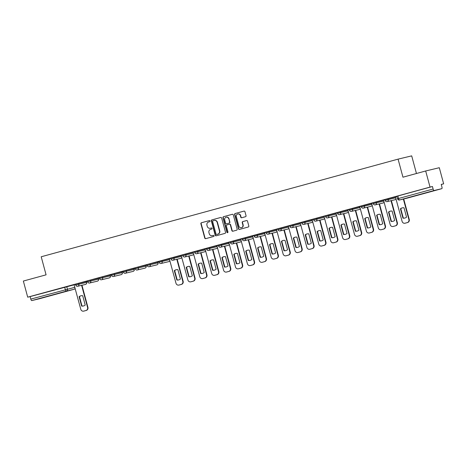 <?xml version="1.0" encoding="UTF-8"?>
<svg xmlns="http://www.w3.org/2000/svg" width="467" height="467" viewBox="0 0 467 467"><rect width="100%" height="100%" fill="white"/><g stroke="black" fill="none" stroke-linecap="round" stroke-linejoin="round"><path stroke-width="0.7" d="M210.057 220.99A0.578 0.543 -103.5 0 0 209.379 220.576L201.423 222.753A0.823 0.776 -103.5 0 0 200.892 223.751L204.75 238.059A0.823 0.776 -103.5 0 0 205.713 238.655L213.67 236.477A0.578 0.543 -103.5 0 0 214.044 235.777A0.578 0.543 -103.5 0 0 213.372 235.362L212.339 235.642A2.633 2.487 -103.5 0 1 209.257 233.757L208.936 232.56A2.633 2.487 -103.5 0 1 210.646 229.361L211.674 229.081A0.578 0.543 -103.5 0 0 212.047 228.381A0.578 0.543 -103.5 0 0 211.376 227.966L210.348 228.252A2.633 2.487 -103.5 0 1 207.26 226.361L206.939 225.17A2.633 2.487 -103.5 0 1 208.65 221.971L209.683 221.685A0.578 0.543 -103.5 0 0 210.057 220.99M45.322 296.942L53.763 294.724L45.322 296.942M424.007 193.338L432.448 191.126L424.007 193.338M245.508 216.711A0.823 0.776 -103.5 0 0 246.039 215.707L244.959 211.697A0.823 0.776 -103.5 0 0 244.013 211.102L235.158 213.524A0.823 0.776 -103.5 0 0 234.621 214.522L238.485 228.83A0.823 0.776 -103.5 0 0 239.448 229.425L248.286 227.003A0.823 0.776 -103.5 0 0 248.818 226.005L247.51 221.154A0.823 0.776 -103.5 0 0 246.547 220.564L242.764 221.597A0.823 0.776 -103.5 0 0 242.233 222.601L242.881 225.006A2.201 2.078 -103.5 0 1 241.392 227.698A2.201 2.078 -103.5 0 1 238.876 226.104L236.331 216.682A2.201 2.078 -103.5 0 1 237.82 213.991A2.201 2.078 -103.5 0 1 240.336 215.585L240.762 217.155A0.823 0.776 -103.5 0 0 241.725 217.745L245.508 216.711M27.699 297.17L23.35 281.052L46.081 274.829L41.207 256.768L398.077 159.136L402.951 177.197L425.682 170.98L430.031 187.098L27.699 297.17L30.11 296.592L30.787 299.102L74.854 287.316M221.667 218.066A0.823 0.776 -103.5 0 0 220.704 217.476L211.872 219.893A0.823 0.776 -103.5 0 0 211.335 220.891L215.199 235.205A0.823 0.776 -103.5 0 0 216.163 235.794L224.995 233.377A0.823 0.776 -103.5 0 0 225.532 232.379L221.667 218.066M223.512 216.706L232.35 214.289A0.823 0.776 -103.5 0 0 232.35 214.289A0.823 0.776 -103.5 0 1 233.313 214.878L237.172 229.192A0.823 0.776 -103.5 0 1 236.641 230.19L232.858 231.223A0.823 0.776 -103.5 0 1 231.895 230.634L230.33 224.831A0.823 0.776 -103.5 0 0 229.367 224.242L226.857 224.931A0.823 0.776 -103.5 0 0 226.326 225.929L227.954 231.971A0.578 0.543 -103.5 0 1 227.563 232.671A0.578 0.543 -103.5 0 1 226.904 232.257L222.981 217.71A0.823 0.776 -103.5 0 1 223.512 216.706L232.461 214.271M425.682 170.98L439.301 167.711L443.65 183.829L441.262 184.483M86.465 281.548L87.487 281.268M98.362 278.291L99.383 278.011M110.265 275.04L111.286 274.759M122.167 271.782L123.189 271.502M134.064 268.525L135.086 268.245M145.967 265.268L146.988 264.987M157.869 262.016L158.891 261.736M416.453 173.502L411.696 155.867L398.077 159.136M430.031 187.098L432.442 186.52L433.119 189.03A1.675 0.56 74.7 0 0 434.106 190.518L441.811 188.668A1.675 0.56 74.7 0 0 441.817 188.668A1.675 0.56 74.7 0 0 441.916 186.917L441.239 184.407L443.65 183.829M30.11 296.592L74.177 284.8M39.473 298.74L74.031 289.289A1.675 0.56 74.7 0 0 74.037 289.283L39.479 298.74A1.675 0.56 -105.3 0 1 39.479 298.74A1.675 0.56 -105.3 0 1 39.473 298.74L31.768 300.59A1.675 0.56 -105.3 0 1 30.787 299.102M87.405 280.965L80.558 282.839L87.405 280.976M86.413 281.432L87.452 281.146L86.407 281.42M92.454 279.581L99.308 277.725L92.454 279.581M99.348 277.877L98.309 278.163M111.204 274.456L104.76 276.213M109.803 275.022L111.251 274.637L109.803 275.022M116.26 273.072L123.107 271.21L116.26 273.072M123.148 271.368L122.109 271.654M135.004 267.941L128.565 269.704M133.603 268.507L135.056 268.122L133.603 268.507M146.907 264.684L140.462 266.447M146.953 264.859L145.506 265.25L146.953 264.871M152.37 263.207L158.809 261.444L152.365 263.195M158.85 261.602L157.408 261.999L158.856 261.613M170.706 258.175L163.859 260.049L170.712 258.187M170.753 258.344L169.305 258.741L175.995 283.265A2.516 2.37 -103.5 0 0 178.937 285.068L181.149 284.461A2.516 2.37 -103.5 0 0 182.784 281.408L176.818 259.296M176.17 256.692L182.609 254.929L176.164 256.681M182.655 255.087L181.208 255.484L187.897 280.007A2.516 2.37 -103.5 0 0 190.84 281.811L193.052 281.21A2.516 2.37 -103.5 0 0 194.686 278.151L188.721 256.039M194.511 251.66L188.067 253.423M194.552 251.836L193.11 252.227L199.794 276.756A2.516 2.37 -103.5 0 0 202.742 278.56L204.955 277.953A2.516 2.37 -103.5 0 0 206.583 274.894L200.617 252.787M199.969 250.184L206.414 248.421L199.969 250.172M206.455 248.578L205.077 248.958M218.311 245.152L211.463 247.025L218.311 245.163M218.358 245.321L216.91 245.718L223.6 270.241A2.516 2.37 -103.5 0 0 226.542 272.045L228.754 271.438A2.516 2.37 -103.5 0 0 230.389 268.385L224.423 246.272M223.366 243.768L230.213 241.906L223.366 243.768M230.254 242.064L228.812 242.461L235.496 266.984A2.516 2.37 -103.5 0 0 238.444 268.788L240.657 268.186A2.516 2.37 -103.5 0 0 242.285 265.128L236.32 243.015M242.11 238.637L235.672 240.4M242.157 238.812L240.709 239.203L247.399 263.732A2.516 2.37 -103.5 0 0 250.341 265.536L252.554 264.929A2.516 2.37 -103.5 0 0 254.188 261.87L248.222 239.764M247.166 237.259L254.013 235.397L247.166 237.259M254.06 235.555L252.612 235.952L259.302 260.475A2.516 2.37 -103.5 0 0 262.244 262.279L264.456 261.672A2.516 2.37 -103.5 0 0 266.091 258.619L260.125 236.506M265.91 232.128L259.471 233.891M265.957 232.297L264.515 232.694L271.199 257.218A2.516 2.37 -103.5 0 0 274.147 259.022L276.359 258.414A2.516 2.37 -103.5 0 0 277.988 255.361L272.022 233.249M277.812 228.871L270.965 230.745L277.818 228.883M277.859 229.04L276.482 229.42M283.276 227.388L289.715 225.631L283.271 227.376M289.762 225.789L288.314 226.18L295.004 250.709A2.516 2.37 -103.5 0 0 297.946 252.513L300.158 251.906A2.516 2.37 -103.5 0 0 301.793 248.847L295.827 226.74M301.612 222.362L294.77 224.236L301.618 222.374M301.659 222.531L300.217 222.928L306.901 247.452A2.516 2.37 -103.5 0 0 309.849 249.255L312.061 248.648A2.516 2.37 -103.5 0 0 313.69 245.595L307.724 223.483M313.515 219.105L307.076 220.868M313.561 219.274L312.114 219.671L318.803 244.194A2.516 2.37 -103.5 0 0 321.745 245.998L323.958 245.391A2.516 2.37 -103.5 0 0 325.592 242.338L319.626 220.226M325.417 215.847L318.973 217.61M325.464 216.017L324.016 216.414L330.706 240.937A2.516 2.37 -103.5 0 0 333.648 242.741L335.861 242.139A2.516 2.37 -103.5 0 0 337.495 239.081L331.529 216.968M330.473 214.464L337.32 212.608L330.473 214.464M337.361 212.765L335.983 213.145M349.217 209.339L342.369 211.212L349.223 209.35M349.263 209.508L347.816 209.905L354.506 234.428A2.516 2.37 -103.5 0 0 357.448 236.232L359.66 235.625A2.516 2.37 -103.5 0 0 361.295 232.572L355.329 210.459M354.272 207.955L361.119 206.093L354.272 207.955M361.166 206.251L359.718 206.648L366.402 231.171A2.516 2.37 -103.5 0 0 369.35 232.975L371.563 232.368A2.516 2.37 -103.5 0 0 373.197 229.315L367.231 207.202M366.583 204.599L373.022 202.836L366.577 204.587M373.063 202.993L371.621 203.39L378.305 227.914A2.516 2.37 -103.5 0 0 381.253 229.717L383.46 229.116A2.516 2.37 -103.5 0 0 385.094 226.057L379.128 203.945M384.919 199.567L378.072 201.44L384.925 199.584M384.966 199.742L383.518 200.133L390.208 224.662A2.516 2.37 -103.5 0 0 393.15 226.466L395.362 225.859A2.516 2.37 -103.5 0 0 396.997 222.8L391.031 200.693M390.383 198.09L396.822 196.327L390.377 198.078M396.868 196.484L395.421 196.881L402.105 221.405A2.516 2.37 -103.5 0 0 405.052 223.208L407.265 222.601A2.516 2.37 -103.5 0 0 408.899 219.548L403.365 199.053M388.054 198.679L388.299 199.572L385.152 200.425L384.907 199.532L395.496 196.893M376.157 201.937L376.396 202.824L373.25 203.682L373.01 202.789L383.594 200.15M364.254 205.194L364.493 206.081L361.347 206.939L361.108 206.046L371.691 203.408M352.351 208.445L352.597 209.339L349.45 210.191L349.211 209.304L359.794 206.659M340.455 211.703L340.694 212.596L337.548 213.448L337.308 212.555L347.892 209.917M328.552 214.96L328.791 215.847L325.645 216.706L325.406 215.812L335.989 213.174M316.649 218.217L316.895 219.105L313.748 219.963L313.509 219.07L324.092 216.431M304.753 221.469L304.992 222.362L301.845 223.214L301.606 222.327L312.189 219.683M292.85 224.726L293.089 225.619L289.943 226.472L289.703 225.579L300.287 222.94M280.947 227.984L281.192 228.871L278.046 229.729L277.807 228.836L288.39 226.197M269.05 231.241L269.29 232.128L266.143 232.986L265.904 232.093L276.487 229.455M257.148 234.492L257.387 235.386L254.241 236.238L254.001 235.35L264.585 232.706M245.245 237.75L245.49 238.643L242.344 239.495L242.104 238.602L252.688 235.963M233.348 241.007L233.588 241.894L230.441 242.752L230.202 241.859L240.785 239.221M221.446 244.264L221.685 245.152L218.538 246.01L218.299 245.117L228.883 242.478M209.543 247.516L209.788 248.409L206.642 249.261L206.402 248.374L216.986 245.73M197.646 250.773L197.885 251.666L194.739 252.519L194.5 251.625L205.083 248.987M185.743 254.03L185.983 254.918L182.836 255.776L182.597 254.883L193.18 252.244M173.841 257.288L174.086 258.175L170.94 259.033L170.7 258.14L181.284 255.502M161.944 260.539L162.183 261.432L159.037 262.285L158.798 261.397L169.381 258.753M150.041 263.797L150.281 264.69L147.134 265.542L146.895 264.649L150.041 263.797L157.747 261.946L158.085 262.816L157.005 263.125M138.139 267.054L138.384 267.941L135.237 268.799L134.998 267.906L138.139 267.054L145.85 265.203L146.183 266.073L145.109 266.383M126.242 270.311L126.481 271.199L123.335 272.057L123.095 271.164L126.242 270.311L133.947 268.461L134.28 269.331L133.206 269.634M114.339 273.563L114.578 274.456L111.432 275.308L111.193 274.421L114.339 273.563L122.045 271.712L122.383 272.588L121.303 272.891M102.436 276.82L102.682 277.713L99.535 278.565L99.296 277.672L102.436 276.82L110.148 274.97L110.481 275.839L109.406 276.149M90.54 280.077L90.779 280.965L87.633 281.823L87.393 280.93L90.54 280.077L98.245 278.227L98.578 279.097L97.504 279.406M78.637 283.335L78.876 284.222L75.73 285.08L75.491 284.187L78.637 283.335L86.342 281.484L86.681 282.354L85.601 282.658M69.063 285.997L75.502 284.234L69.058 285.985M75.549 284.391L74.101 284.788L80.791 309.312A2.516 2.37 -103.5 0 0 83.733 311.115L85.946 310.508A2.516 2.37 -103.5 0 0 87.58 307.455L81.614 285.343M98.309 278.174L99.354 277.894M122.115 271.666L123.154 271.38M156.807 264.9A1.675 1.582 -103.5 0 0 156.854 264.888A1.675 1.675 0 0 0 158.085 262.816L157.747 261.946M144.91 268.151A1.675 1.582 -103.5 0 0 144.957 268.146A1.675 1.675 0 0 0 146.183 266.073L145.85 265.203M133.007 271.409A1.675 1.582 -103.5 0 0 133.054 271.397A1.675 1.675 0 0 0 134.28 269.331L133.947 268.461M121.105 274.666A1.675 1.582 -103.5 0 0 121.151 274.654A1.675 1.675 0 0 0 122.383 272.588L122.045 271.712M109.208 277.923A1.675 1.582 -103.5 0 0 109.255 277.912A1.675 1.675 0 0 0 110.481 275.839L110.148 274.97M97.305 281.175A1.675 1.582 -103.5 0 0 97.352 281.169A1.675 1.675 0 0 0 98.578 279.097L98.245 278.227M85.403 284.432A1.675 1.582 -103.5 0 0 85.449 284.421A1.675 1.675 0 0 0 86.681 282.354L86.342 281.484M432.442 186.52L396.81 196.28L397.487 198.79L433.119 189.03M104.766 276.231L111.204 274.468M128.565 269.716L135.01 267.953M140.468 266.459L146.907 264.701M188.073 253.435L194.511 251.678M235.672 240.412L242.116 238.655M259.477 233.903L265.916 232.14M307.076 220.879L313.52 219.116M318.979 217.622L325.417 215.859M211.469 227.954L210.617 228.182M213.466 235.345L212.613 235.578M209.473 220.558L201.697 222.683A0.823 0.776 -103.5 0 0 201.16 223.687L205.025 237.995A0.823 0.776 -103.5 0 0 205.877 238.608M220.815 217.453L212.141 219.829A0.823 0.776 -103.5 0 0 211.609 220.827L215.468 235.14A0.823 0.776 -103.5 0 0 216.32 235.747M212.993 220.78A0.578 0.543 -103.5 0 0 212.619 221.481L216.011 234.043A0.578 0.543 -103.5 0 0 216.682 234.457L217.768 234.16A2.633 2.487 -103.5 0 0 219.478 230.961L217.161 222.374A2.633 2.487 -103.5 0 0 214.079 220.482L212.993 220.78M214.353 220.418A2.633 2.487 -103.5 0 1 217.435 222.31L219.753 230.891A2.633 2.487 -103.5 0 1 218.042 234.095L216.67 234.457M229.414 224.23L229.636 224.178A0.823 0.776 -103.5 0 1 230.605 224.767L232.169 230.57A0.823 0.776 -103.5 0 0 233.021 231.183M223.786 216.641A0.823 0.776 -103.5 0 0 223.249 217.64L227.178 232.192A0.578 0.543 -103.5 0 0 227.698 232.624M228.702 218.807A2.201 2.078 -103.5 0 0 226.186 217.213A2.201 2.078 -103.5 0 0 224.697 219.904L225.596 223.226A0.823 0.776 -103.5 0 0 226.559 223.816L229.063 223.127A0.823 0.776 -103.5 0 0 229.601 222.129L228.976 218.743A2.201 2.078 -103.5 0 0 226.46 217.149L226.186 217.213M228.976 218.743L229.875 222.064A0.823 0.776 -103.5 0 1 229.338 223.063L226.536 223.821M237.82 213.991L238.094 213.927A2.201 2.078 -103.5 0 1 240.61 215.52L241.036 217.091A0.823 0.776 -103.5 0 0 241.883 217.698M241.392 227.698L241.661 227.627A2.201 2.078 -103.5 0 0 243.149 224.942L242.881 225.006M246.658 220.547L243.038 221.533A0.823 0.776 -103.5 0 0 242.501 222.537L243.149 224.942M244.107 211.084L235.432 213.454A0.823 0.776 -103.5 0 0 234.895 214.458L238.76 228.766A0.823 0.776 -103.5 0 0 239.612 229.379M79.104 296.691L81.637 306.072A5.242 4.944 -103.5 0 0 83.383 305.99A5.242 4.944 -103.5 0 0 85.222 305.091L82.688 295.71A5.242 4.944 -103.5 0 0 80.937 295.792A5.242 4.944 -103.5 0 0 79.104 296.691L79.46 296.603L81.988 305.99A5.242 4.944 -103.5 0 0 83.564 305.943M81.118 295.751A5.242 4.944 -103.5 0 0 79.46 296.603M81.964 285.261L87.93 307.368A2.516 2.37 76.5 0 1 86.302 310.427L84.089 311.034A2.516 2.37 76.5 0 1 83.949 311.063M81.988 305.99L81.637 306.072M174.308 270.644L176.841 280.025A5.242 4.944 -103.5 0 0 178.592 279.943A5.242 4.944 -103.5 0 0 180.425 279.044L177.892 269.663A5.242 4.944 -103.5 0 0 176.141 269.745A5.242 4.944 -103.5 0 0 174.308 270.644L174.664 270.556L177.191 279.943A5.242 4.944 -103.5 0 0 178.768 279.896M176.322 269.704A5.242 4.944 -103.5 0 0 174.664 270.556M177.174 259.214L183.14 281.321A2.516 2.37 76.5 0 1 181.505 284.38L179.293 284.987A2.516 2.37 76.5 0 1 179.153 285.016M177.191 279.943L176.841 280.025M186.21 267.387L188.744 276.768A5.242 4.944 -103.5 0 0 190.489 276.686A5.242 4.944 -103.5 0 0 192.328 275.787L189.795 266.406A5.242 4.944 -103.5 0 0 188.043 266.488A5.242 4.944 -103.5 0 0 186.21 267.387L186.567 267.305L189.094 276.686A5.242 4.944 -103.5 0 0 190.67 276.639M188.224 266.453A5.242 4.944 -103.5 0 0 186.567 267.305M189.071 255.957L195.037 278.069A2.516 2.37 76.5 0 1 193.408 281.122L191.196 281.729A2.516 2.37 76.5 0 1 191.056 281.759M189.094 276.686L188.744 276.768M198.113 264.129L200.641 273.516A5.242 4.944 -103.5 0 0 202.392 273.428A5.242 4.944 -103.5 0 0 204.225 272.535L201.697 263.149A5.242 4.944 -103.5 0 0 199.946 263.236A5.242 4.944 -103.5 0 0 198.113 264.129L198.463 264.048L200.997 273.428A5.242 4.944 -103.5 0 0 202.567 273.388M200.121 263.195A5.242 4.944 -103.5 0 0 198.463 264.048M200.973 252.7L206.939 274.812A2.516 2.37 76.5 0 1 205.305 277.865L203.092 278.472A2.516 2.37 76.5 0 1 202.958 278.507M200.997 273.428L200.641 273.516M210.01 260.878L212.543 270.259A5.242 4.944 -103.5 0 0 214.295 270.177A5.242 4.944 -103.5 0 0 216.128 269.278L213.594 259.897A5.242 4.944 -103.5 0 0 211.843 259.979A5.242 4.944 -103.5 0 0 210.01 260.878L210.366 260.79L212.894 270.171A5.242 4.944 -103.5 0 0 214.47 270.13M205.071 248.952L211.697 273.499A2.516 2.37 -103.5 0 0 214.639 275.302L216.851 274.695A2.516 2.37 -103.5 0 0 218.486 271.642L212.52 249.53M212.024 259.938A5.242 4.944 -103.5 0 0 210.366 260.79M212.876 249.442L218.842 271.555A2.516 2.37 76.5 0 1 217.208 274.614L214.995 275.215A2.516 2.37 76.5 0 1 214.855 275.25M212.894 270.171L212.543 270.259M221.913 257.621L224.44 267.001A5.242 4.944 -103.5 0 0 226.191 266.92A5.242 4.944 -103.5 0 0 228.03 266.021L225.497 256.64A5.242 4.944 -103.5 0 0 223.746 256.722A5.242 4.944 -103.5 0 0 221.913 257.621L222.263 257.533L224.796 266.92A5.242 4.944 -103.5 0 0 226.372 266.873M223.927 256.681A5.242 4.944 -103.5 0 0 222.263 257.533M224.773 246.191L230.739 268.297A2.516 2.37 76.5 0 1 229.11 271.356L226.898 271.963A2.516 2.37 76.5 0 1 226.758 271.992M224.796 266.92L224.44 267.001M233.815 254.363L236.343 263.744A5.242 4.944 -103.5 0 0 238.094 263.662A5.242 4.944 -103.5 0 0 239.927 262.763L237.399 253.383A5.242 4.944 -103.5 0 0 235.648 253.464A5.242 4.944 -103.5 0 0 233.815 254.363L234.165 254.282L236.699 263.662A5.242 4.944 -103.5 0 0 238.269 263.616M235.823 253.429A5.242 4.944 -103.5 0 0 234.165 254.282M236.676 242.933L242.642 265.046A2.516 2.37 76.5 0 1 241.007 268.099L238.795 268.706A2.516 2.37 76.5 0 1 238.66 268.735M236.699 263.662L236.343 263.744M245.712 251.112L248.246 260.493A5.242 4.944 -103.5 0 0 249.997 260.411A5.242 4.944 -103.5 0 0 251.83 259.512L249.296 250.125A5.242 4.944 -103.5 0 0 247.545 250.213A5.242 4.944 -103.5 0 0 245.712 251.112L246.068 251.024L248.596 260.405A5.242 4.944 -103.5 0 0 250.172 260.364M247.726 250.172A5.242 4.944 -103.5 0 0 246.068 251.024M248.578 239.676L254.544 261.789A2.516 2.37 76.5 0 1 252.91 264.842L250.697 265.449A2.516 2.37 76.5 0 1 250.557 265.484M248.596 260.405L248.246 260.493M257.615 247.854L260.142 257.235A5.242 4.944 -103.5 0 0 261.894 257.154A5.242 4.944 -103.5 0 0 263.732 256.255L261.199 246.874A5.242 4.944 -103.5 0 0 259.448 246.955A5.242 4.944 -103.5 0 0 257.615 247.854L257.965 247.767L260.498 257.148A5.242 4.944 -103.5 0 0 262.075 257.107M259.629 246.915A5.242 4.944 -103.5 0 0 257.965 247.767M260.475 236.419L266.441 258.531A2.516 2.37 76.5 0 1 264.812 261.59L262.6 262.191A2.516 2.37 76.5 0 1 262.46 262.226M260.498 257.148L260.142 257.235M269.517 244.597L272.045 253.978A5.242 4.944 -103.5 0 0 273.796 253.896A5.242 4.944 -103.5 0 0 275.629 252.997L273.102 243.616A5.242 4.944 -103.5 0 0 271.35 243.698A5.242 4.944 -103.5 0 0 269.517 244.597L269.868 244.51L272.401 253.896A5.242 4.944 -103.5 0 0 273.971 253.85M271.525 243.657A5.242 4.944 -103.5 0 0 269.868 244.51M272.378 233.167L278.344 255.274A2.516 2.37 76.5 0 1 276.709 258.333L274.497 258.94A2.516 2.37 76.5 0 1 274.363 258.969M272.401 253.896L272.045 253.978M281.414 241.34L283.948 250.721A5.242 4.944 -103.5 0 0 285.699 250.639A5.242 4.944 -103.5 0 0 287.532 249.74L284.998 240.359A5.242 4.944 -103.5 0 0 283.247 240.441A5.242 4.944 -103.5 0 0 281.414 241.34L281.77 241.258L284.298 250.639A5.242 4.944 -103.5 0 0 285.874 250.592M276.476 229.42L283.101 253.96A2.516 2.37 -103.5 0 0 286.043 255.764L288.256 255.163A2.516 2.37 -103.5 0 0 289.89 252.104L283.924 229.992M283.428 240.406A5.242 4.944 -103.5 0 0 281.77 241.258M284.28 229.91L290.246 252.022A2.516 2.37 76.5 0 1 288.612 255.075L286.399 255.683A2.516 2.37 76.5 0 1 286.259 255.712M284.298 250.639L283.948 250.721M293.317 238.088L295.844 247.469A5.242 4.944 -103.5 0 0 297.596 247.387A5.242 4.944 -103.5 0 0 299.435 246.488L296.901 237.102A5.242 4.944 -103.5 0 0 295.15 237.189A5.242 4.944 -103.5 0 0 293.317 238.088L293.667 238.001L296.201 247.382A5.242 4.944 -103.5 0 0 297.777 247.341M295.331 237.148A5.242 4.944 -103.5 0 0 293.667 238.001M296.177 226.653L302.143 248.765A2.516 2.37 76.5 0 1 300.514 251.818L298.302 252.425A2.516 2.37 76.5 0 1 298.162 252.46M296.201 247.382L295.844 247.469M305.214 234.831L307.747 244.212A5.242 4.944 -103.5 0 0 309.498 244.13A5.242 4.944 -103.5 0 0 311.331 243.231L308.804 233.85A5.242 4.944 -103.5 0 0 307.053 233.932A5.242 4.944 -103.5 0 0 305.214 234.831L305.57 234.743L308.103 244.124A5.242 4.944 -103.5 0 0 309.674 244.083M307.228 233.891A5.242 4.944 -103.5 0 0 305.57 234.743M308.08 223.395L314.046 245.508A2.516 2.37 76.5 0 1 312.411 248.567L310.199 249.168A2.516 2.37 76.5 0 1 310.065 249.203M308.103 244.124L307.747 244.212M317.116 231.574L319.65 240.954A5.242 4.944 -103.5 0 0 321.401 240.873A5.242 4.944 -103.5 0 0 323.234 239.974L320.701 230.593A5.242 4.944 -103.5 0 0 318.949 230.675A5.242 4.944 -103.5 0 0 317.116 231.574L317.472 231.486L320 240.873A5.242 4.944 -103.5 0 0 321.576 240.826M319.13 230.634A5.242 4.944 -103.5 0 0 317.472 231.486M319.983 220.144L325.948 242.25A2.516 2.37 76.5 0 1 324.314 245.309L322.102 245.916A2.516 2.37 76.5 0 1 321.961 245.946M320 240.873L319.65 240.954M329.019 228.316L331.547 237.697A5.242 4.944 -103.5 0 0 333.298 237.615A5.242 4.944 -103.5 0 0 335.137 236.716L332.603 227.336A5.242 4.944 -103.5 0 0 330.852 227.417A5.242 4.944 -103.5 0 0 329.019 228.316L329.369 228.235L331.903 237.615A5.242 4.944 -103.5 0 0 333.479 237.569M331.033 227.382A5.242 4.944 -103.5 0 0 329.369 228.235M331.879 216.886L337.845 238.999A2.516 2.37 76.5 0 1 336.211 242.052L334.004 242.659A2.516 2.37 76.5 0 1 333.864 242.688M331.903 237.615L331.547 237.697M340.916 225.065L343.449 234.446A5.242 4.944 -103.5 0 0 345.201 234.364A5.242 4.944 -103.5 0 0 347.034 233.465L344.506 224.078A5.242 4.944 -103.5 0 0 342.755 224.166A5.242 4.944 -103.5 0 0 340.916 225.065L341.272 224.977L343.805 234.358A5.242 4.944 -103.5 0 0 345.376 234.317M335.983 213.139L342.603 237.685A2.516 2.37 -103.5 0 0 345.551 239.489L347.763 238.882A2.516 2.37 -103.5 0 0 349.392 235.823L343.426 213.717M342.93 224.125A5.242 4.944 -103.5 0 0 341.272 224.977M343.782 213.629L349.748 235.742A2.516 2.37 76.5 0 1 348.113 238.795L345.901 239.402A2.516 2.37 76.5 0 1 345.767 239.437M343.805 234.358L343.449 234.446M352.818 221.807L355.352 231.188A5.242 4.944 -103.5 0 0 357.103 231.107A5.242 4.944 -103.5 0 0 358.936 230.208L356.403 220.827A5.242 4.944 -103.5 0 0 354.651 220.909A5.242 4.944 -103.5 0 0 352.818 221.807L353.175 221.72L355.702 231.101A5.242 4.944 -103.5 0 0 357.278 231.06M354.832 220.868A5.242 4.944 -103.5 0 0 353.175 221.72M355.685 210.372L361.651 232.484A2.516 2.37 76.5 0 1 360.016 235.543L357.804 236.144A2.516 2.37 76.5 0 1 357.664 236.179M355.702 231.101L355.352 231.188M364.721 218.55L367.249 227.931A5.242 4.944 -103.5 0 0 369 227.849A5.242 4.944 -103.5 0 0 370.839 226.95L368.305 217.569A5.242 4.944 -103.5 0 0 366.554 217.651A5.242 4.944 -103.5 0 0 364.721 218.55L365.071 218.463L367.605 227.849A5.242 4.944 -103.5 0 0 369.181 227.803M366.735 217.61A5.242 4.944 -103.5 0 0 365.071 218.463M367.582 207.12L373.547 229.227A2.516 2.37 76.5 0 1 371.913 232.286L369.701 232.893A2.516 2.37 76.5 0 1 369.566 232.922M367.605 227.849L367.249 227.931M376.618 215.293L379.151 224.674A5.242 4.944 -103.5 0 0 380.903 224.592A5.242 4.944 -103.5 0 0 382.736 223.693L380.208 214.312A5.242 4.944 -103.5 0 0 378.457 214.394A5.242 4.944 -103.5 0 0 376.618 215.293L376.974 215.211L379.508 224.592A5.242 4.944 -103.5 0 0 381.078 224.545M378.632 214.359A5.242 4.944 -103.5 0 0 376.974 215.211M379.484 203.863L385.45 225.975A2.516 2.37 76.5 0 1 383.816 229.028L381.603 229.636A2.516 2.37 76.5 0 1 381.469 229.665M379.508 224.592L379.151 224.674M388.521 212.041L391.054 221.422A5.242 4.944 -103.5 0 0 392.805 221.34A5.242 4.944 -103.5 0 0 394.638 220.442L392.105 211.061A5.242 4.944 -103.5 0 0 390.354 211.142A5.242 4.944 -103.5 0 0 388.521 212.041L388.877 211.954L391.404 221.335A5.242 4.944 -103.5 0 0 392.981 221.294M390.535 211.102A5.242 4.944 -103.5 0 0 388.877 211.954M391.387 200.606L397.353 222.718A2.516 2.37 76.5 0 1 395.718 225.771L393.506 226.378A2.516 2.37 76.5 0 1 393.366 226.413M391.404 221.335L391.054 221.422M400.423 208.784L402.951 218.165A5.242 4.944 -103.5 0 0 404.702 218.083A5.242 4.944 -103.5 0 0 406.541 217.184L404.008 207.803A5.242 4.944 -103.5 0 0 402.256 207.885A5.242 4.944 -103.5 0 0 400.423 208.784L400.774 208.696L403.307 218.077A5.242 4.944 -103.5 0 0 404.883 218.036M402.437 207.844A5.242 4.944 -103.5 0 0 400.774 208.696M403.721 198.971L409.25 219.461A2.516 2.37 76.5 0 1 407.615 222.52L405.403 223.121A2.516 2.37 76.5 0 1 405.268 223.156M403.307 218.077L402.951 218.165M434.106 190.518L399.548 199.975L441.811 188.668L407.259 198.119A1.675 1.582 76.5 0 1 407.16 198.142M66.74 286.586L67.417 289.096A1.675 1.582 -103.5 0 1 66.326 291.134L31.768 300.59M75.099 288.238A1.675 1.582 -103.5 0 1 74.031 289.289L66.326 291.134A1.675 0.56 -105.3 0 1 65.345 289.645L64.668 287.135M385.152 200.425A1.675 1.675 0 0 0 387.161 201.621A1.675 1.582 76.5 0 0 388.299 199.572L395.736 197.786M373.25 203.682A1.675 1.675 0 0 0 375.264 204.873A1.675 1.582 76.5 0 0 376.396 202.824L383.833 201.043M361.347 206.939A1.675 1.675 0 0 0 363.361 208.13A1.675 1.582 76.5 0 0 364.493 206.081L371.93 204.295M349.45 210.191A1.675 1.675 0 0 0 351.458 211.388A1.675 1.582 76.5 0 0 352.597 209.339L360.034 207.552M337.548 213.448A1.675 1.675 0 0 0 339.562 214.645A1.675 1.582 76.5 0 0 340.694 212.596L348.131 210.81M325.645 216.706A1.675 1.675 0 0 0 327.659 217.896A1.675 1.582 76.5 0 0 328.791 215.847L336.228 214.067M313.748 219.963A1.675 1.675 0 0 0 315.756 221.154A1.675 1.582 76.5 0 0 316.895 219.105L323.619 217.54M301.845 223.214A1.675 1.675 0 0 0 303.859 224.411A1.675 1.582 76.5 0 0 304.992 222.362L312.429 220.576M289.943 226.472A1.675 1.675 0 0 0 291.957 227.668A1.675 1.582 76.5 0 0 293.089 225.619L300.526 223.833M278.046 229.729A1.675 1.675 0 0 0 280.054 230.92A1.675 1.582 76.5 0 0 281.192 228.871L288.629 227.09M266.143 232.986A1.675 1.675 0 0 0 268.157 234.177A1.675 1.582 76.5 0 0 269.29 232.128L276.727 230.342M254.241 236.238A1.675 1.675 0 0 0 256.255 237.434A1.675 1.582 76.5 0 0 257.387 235.386L264.824 233.599M242.344 239.495A1.675 1.675 0 0 0 244.352 240.692A1.675 1.582 76.5 0 0 245.49 238.643L252.927 236.857M230.441 242.752A1.675 1.675 0 0 0 232.455 243.943A1.675 1.582 76.5 0 0 233.588 241.894L240.312 240.336M218.538 246.01A1.675 1.675 0 0 0 220.552 247.201A1.675 1.582 76.5 0 0 221.685 245.152L229.128 243.365M206.642 249.261A1.675 1.675 0 0 0 208.65 250.458A1.675 1.582 76.5 0 0 209.788 248.409L217.225 246.623M194.739 252.519A1.675 1.675 0 0 0 196.753 253.715A1.675 1.582 76.5 0 0 197.885 251.666L205.322 249.88M182.836 255.776A1.675 1.675 0 0 0 184.85 256.967A1.675 1.582 76.5 0 0 185.983 254.918L192.708 253.359M170.94 259.033A1.675 1.675 0 0 0 172.948 260.224A1.675 1.582 76.5 0 0 174.086 258.175L181.523 256.389M159.037 262.285A1.675 1.675 0 0 0 161.051 263.481A1.675 1.582 76.5 0 0 162.183 261.432L169.62 259.646M150.281 264.69L157.992 262.839A1.675 1.582 76.5 0 1 156.9 264.877A1.675 1.582 -103.5 0 1 156.854 264.888L149.148 266.739A1.675 1.582 76.5 0 0 150.281 264.69M138.384 267.941L146.089 266.097A1.675 1.582 76.5 0 1 144.998 268.134A1.675 1.582 -103.5 0 1 144.957 268.146L137.245 269.99A1.675 1.582 76.5 0 0 138.384 267.941M126.481 271.199L134.187 269.348A1.675 1.582 76.5 0 1 133.101 271.385A1.675 1.582 -103.5 0 1 133.054 271.397L125.349 273.248A1.675 1.582 76.5 0 0 126.481 271.199M114.578 274.456L122.29 272.605A1.675 1.582 76.5 0 1 121.198 274.643A1.675 1.582 -103.5 0 1 121.151 274.654L113.446 276.505A1.675 1.582 76.5 0 0 114.578 274.456M102.682 277.713L110.387 275.863A1.675 1.582 76.5 0 1 109.296 277.9A1.675 1.582 -103.5 0 1 109.255 277.912L101.543 279.762A1.675 1.582 76.5 0 0 102.682 277.713M90.779 280.965L98.484 279.12A1.675 1.582 76.5 0 1 97.399 281.157A1.675 1.582 -103.5 0 1 97.352 281.169L89.646 283.014A1.675 1.582 76.5 0 0 90.779 280.965M78.876 284.222L86.588 282.372A1.675 1.582 76.5 0 1 85.496 284.409A1.675 1.582 -103.5 0 1 85.449 284.421L77.744 286.271A1.675 1.582 76.5 0 0 78.876 284.222M169.626 259.67L168.908 259.868M181.529 256.412L180.811 256.611M205.328 249.903L204.61 250.102M217.231 246.646L216.513 246.845M229.134 243.389L228.41 243.587M252.933 236.88L252.215 237.078M264.836 233.623L264.112 233.821M276.733 230.365L276.015 230.564M288.635 227.114L287.917 227.312M300.538 223.856L299.814 224.055M312.435 220.599L311.717 220.798M336.24 214.09L335.516 214.289M348.137 210.833L347.419 211.031M360.039 207.576L359.321 207.774M371.942 204.318L371.218 204.517M383.839 201.067L383.121 201.265M395.742 197.81L395.024 198.008M169.871 260.568A1.675 1.582 76.5 0 1 168.803 261.619A1.675 1.582 -103.5 0 1 168.756 261.631A1.675 1.675 0 0 0 169.9 260.679M168.71 261.643A1.675 1.582 -103.5 0 0 168.756 261.631L161.051 263.481M181.774 257.311A1.675 1.582 76.5 0 1 180.7 258.362A1.675 1.582 -103.5 0 1 180.659 258.374A1.675 1.675 0 0 0 181.797 257.422M180.612 258.385A1.675 1.582 -103.5 0 0 180.659 258.374L172.948 260.224M193.671 254.06A1.675 1.582 76.5 0 1 192.602 255.11A1.675 1.582 -103.5 0 1 192.556 255.122A1.675 1.675 0 0 0 193.7 254.165M192.509 255.128A1.675 1.582 -103.5 0 0 192.556 255.122L184.85 256.967M205.573 250.802A1.675 1.582 76.5 0 1 204.505 251.853A1.675 1.582 -103.5 0 1 204.458 251.865A1.675 1.675 0 0 0 205.603 250.907M204.412 251.876A1.675 1.582 -103.5 0 0 204.458 251.865L196.753 253.715M217.47 247.545A1.675 1.582 76.5 0 1 216.402 248.596A1.675 1.582 -103.5 0 1 216.361 248.607A1.675 1.675 0 0 0 217.499 247.656M216.314 248.619A1.675 1.582 -103.5 0 0 216.361 248.607L208.65 250.458M229.373 244.288A1.675 1.582 76.5 0 1 228.305 245.338A1.675 1.582 -103.5 0 1 228.258 245.35A1.675 1.675 0 0 0 229.402 244.399M228.211 245.362A1.675 1.582 -103.5 0 0 228.258 245.35L220.552 247.201M241.276 241.036A1.675 1.582 76.5 0 1 240.207 242.087A1.675 1.582 -103.5 0 1 240.161 242.099A1.675 1.675 0 0 0 241.305 241.141M240.114 242.104A1.675 1.582 -103.5 0 0 240.161 242.099L232.455 243.943M253.172 237.779A1.675 1.582 76.5 0 1 252.104 238.83A1.675 1.582 -103.5 0 1 252.063 238.841A1.675 1.675 0 0 0 253.202 237.884M252.017 238.853A1.675 1.582 -103.5 0 0 252.063 238.841L244.352 240.692M265.075 234.522A1.675 1.582 76.5 0 1 264.007 235.572A1.675 1.582 -103.5 0 1 263.96 235.584A1.675 1.675 0 0 0 265.104 234.632M263.913 235.596A1.675 1.582 -103.5 0 0 263.96 235.584L256.255 237.434M276.978 231.264A1.675 1.582 76.5 0 1 275.909 232.315A1.675 1.582 -103.5 0 1 275.863 232.327A1.675 1.675 0 0 0 277.007 231.375M275.816 232.338A1.675 1.582 -103.5 0 0 275.863 232.327L268.157 234.177M288.875 228.013A1.675 1.582 76.5 0 1 287.806 229.063A1.675 1.582 -103.5 0 1 287.765 229.075A1.675 1.675 0 0 0 288.904 228.118M287.719 229.081A1.675 1.582 -103.5 0 0 287.765 229.075L280.054 230.92M300.777 224.755A1.675 1.582 76.5 0 1 299.709 225.806A1.675 1.582 -103.5 0 1 299.662 225.818A1.675 1.675 0 0 0 300.806 224.861M299.616 225.83A1.675 1.582 -103.5 0 0 299.662 225.818L291.957 227.668M312.68 221.498A1.675 1.582 76.5 0 1 311.612 222.549A1.675 1.582 -103.5 0 1 311.565 222.561A1.675 1.675 0 0 0 312.709 221.609M311.518 222.572A1.675 1.582 -103.5 0 0 311.565 222.561L303.859 224.411M324.577 218.241A1.675 1.582 76.5 0 1 323.508 219.292A1.675 1.582 -103.5 0 1 323.468 219.303A1.675 1.675 0 0 0 324.606 218.352M323.421 219.315A1.675 1.582 -103.5 0 0 323.468 219.303L315.756 221.154M336.479 214.989A1.675 1.582 76.5 0 1 335.411 216.04A1.675 1.582 -103.5 0 1 335.364 216.052A1.675 1.675 0 0 0 336.509 215.094M335.318 216.058A1.675 1.582 -103.5 0 0 335.364 216.052L327.659 217.896M348.382 211.732A1.675 1.582 76.5 0 1 347.314 212.783A1.675 1.582 -103.5 0 1 347.267 212.794A1.675 1.675 0 0 0 348.411 211.837M347.22 212.806A1.675 1.582 -103.5 0 0 347.267 212.794L339.562 214.645M360.279 208.475A1.675 1.582 76.5 0 1 359.211 209.525A1.675 1.582 -103.5 0 1 359.17 209.537A1.675 1.675 0 0 0 360.308 208.586M359.123 209.549A1.675 1.582 -103.5 0 0 359.17 209.537L351.458 211.388M372.181 205.217A1.675 1.582 76.5 0 1 371.113 206.268A1.675 1.582 -103.5 0 1 371.067 206.28A1.675 1.675 0 0 0 372.211 205.328M371.02 206.291A1.675 1.582 -103.5 0 0 371.067 206.28L363.361 208.13M384.084 201.966A1.675 1.582 76.5 0 1 383.016 203.017A1.675 1.582 -103.5 0 1 382.969 203.028A1.675 1.675 0 0 0 384.113 202.071M382.922 203.034A1.675 1.582 -103.5 0 0 382.969 203.028L375.264 204.873M395.981 198.708A1.675 1.582 76.5 0 1 394.913 199.759A1.675 1.582 -103.5 0 1 394.866 199.771A1.675 1.675 0 0 0 396.01 198.814M394.825 199.783A1.675 1.582 -103.5 0 0 394.866 199.771L387.161 201.621M397.884 195.971L398.561 198.481A1.675 0.56 -105.3 0 0 399.548 199.975A1.675 1.582 76.5 0 1 399.501 199.987L407.206 198.136A1.675 1.675 0 0 0 407.259 198.119A1.675 0.56 74.7 0 0 407.259 198.119A1.675 0.56 74.7 0 0 407.265 198.119M74.037 289.283A1.675 0.56 74.7 0 0 74.049 289.283A1.675 1.675 0 0 0 75.129 288.343M87.93 307.368L87.58 307.455M86.302 310.427L85.946 310.508M84.089 311.034L83.733 311.115M183.14 281.321L182.784 281.408M181.505 284.38L181.149 284.461M179.293 284.987L178.937 285.068M195.037 278.069L194.686 278.151M193.408 281.122L193.052 281.21M191.196 281.729L190.84 281.811M206.939 274.812L206.583 274.894M205.305 277.865L204.955 277.953M203.092 278.472L202.742 278.56M218.842 271.555L218.486 271.642M217.208 274.614L216.851 274.695M214.995 275.215L214.639 275.302M230.739 268.297L230.389 268.385M229.11 271.356L228.754 271.438M226.898 271.963L226.542 272.045M242.642 265.046L242.285 265.128M241.007 268.099L240.657 268.186M238.795 268.706L238.444 268.788M254.544 261.789L254.188 261.87M252.91 264.842L252.554 264.929M250.697 265.449L250.341 265.536M266.441 258.531L266.091 258.619M264.812 261.59L264.456 261.672M262.6 262.191L262.244 262.279M278.344 255.274L277.988 255.361M276.709 258.333L276.359 258.414M274.497 258.94L274.147 259.022M290.246 252.022L289.89 252.104M288.612 255.075L288.256 255.163M286.399 255.683L286.043 255.764M302.143 248.765L301.793 248.847M300.514 251.818L300.158 251.906M298.302 252.425L297.946 252.513M314.046 245.508L313.69 245.595M312.411 248.567L312.061 248.648M310.199 249.168L309.849 249.255M325.948 242.25L325.592 242.338M324.314 245.309L323.958 245.391M322.102 245.916L321.745 245.998M337.845 238.999L337.495 239.081M336.211 242.052L335.861 242.139M334.004 242.659L333.648 242.741M349.748 235.742L349.392 235.823M348.113 238.795L347.763 238.882M345.901 239.402L345.551 239.489M361.651 232.484L361.295 232.572M360.016 235.543L359.66 235.625M357.804 236.144L357.448 236.232M373.547 229.227L373.197 229.315M371.913 232.286L371.563 232.368M369.701 232.893L369.35 232.975M385.45 225.975L385.094 226.057M383.816 229.028L383.46 229.116M381.603 229.636L381.253 229.717M397.353 222.718L396.997 222.8M395.718 225.771L395.362 225.859M393.506 226.378L393.15 226.466M409.25 219.461L408.899 219.548M407.615 222.52L407.265 222.601M405.403 223.121L405.052 223.208M75.73 285.08A1.675 1.675 0 0 0 77.744 286.271M87.633 281.823A1.675 1.675 0 0 0 89.646 283.014M99.535 278.565A1.675 1.675 0 0 0 101.543 279.762M111.432 275.308A1.675 1.675 0 0 0 113.446 276.505M123.335 272.057A1.675 1.675 0 0 0 125.349 273.248M135.237 268.799A1.675 1.675 0 0 0 137.245 269.99M147.134 265.542A1.675 1.675 0 0 0 149.148 266.739M397.487 198.79A1.675 1.675 0 0 0 399.501 199.987M84.019 311.051L83.663 311.133M179.223 285.004L178.873 285.086M191.126 281.747L190.769 281.829M203.028 278.49L202.672 278.577M214.925 275.232L214.575 275.32M226.828 271.981L226.472 272.063M238.73 268.723L238.374 268.805M250.627 265.466L250.277 265.554M262.53 262.209L262.174 262.296M274.433 258.957L274.076 259.039M286.329 255.7L285.979 255.782M298.232 252.443L297.876 252.53M310.135 249.185L309.779 249.273M322.032 245.934L321.681 246.016M333.934 242.677L333.578 242.758M345.831 239.419L345.481 239.507M357.734 236.162L357.383 236.249M369.636 232.91L369.28 232.992M381.533 229.653L381.183 229.735M393.436 226.396L393.08 226.483M405.338 223.138L404.982 223.226"/></g></svg>

